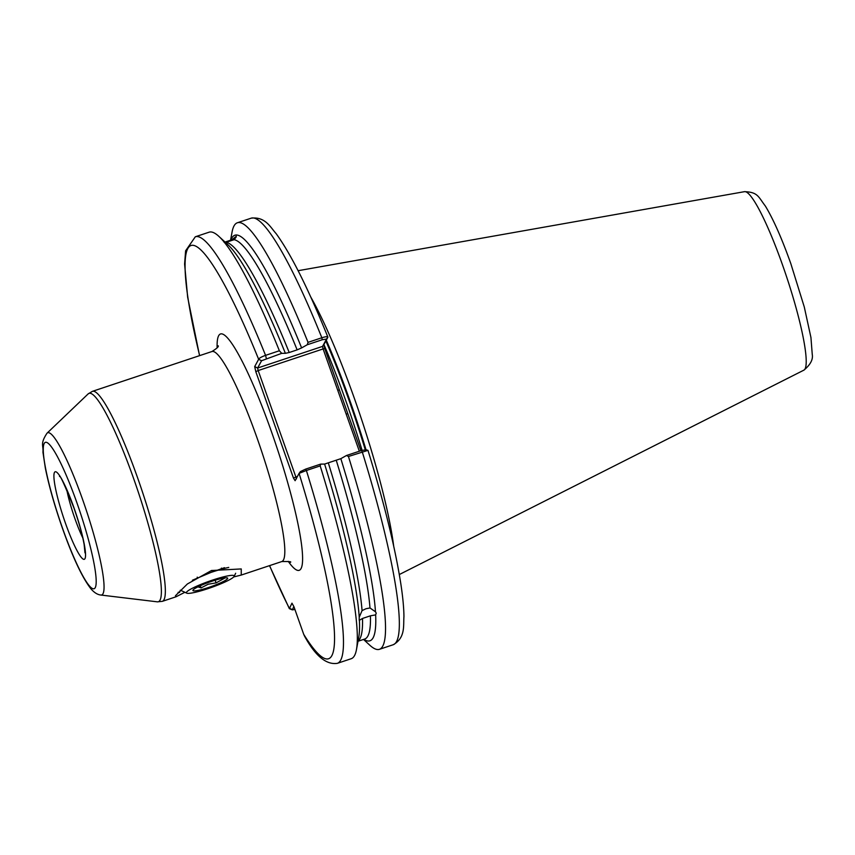 <?xml version="1.0" encoding="UTF-8"?>
<svg xmlns="http://www.w3.org/2000/svg" width="855" height="855" viewBox="0 0 855 855"><rect width="100%" height="100%" fill="white"/><g stroke="black" fill="none" stroke-linecap="round" stroke-linejoin="round"><path stroke-width="1.28" d="M184.883 592.28L176.034 596.779L175.446 595.753L187.363 583.986L211.484 570.52L241.249 568.938L241.249 575.062L233.704 576.943M231.587 239.881L231.705 239.197L231.384 239.956M230.861 240.127A213.718 30.288 71.6 0 1 301.612 347.91L297.134 349.877A210.383 29.818 -108.4 0 0 234.088 239.689L236.226 236.151M218.827 236.343A224.79 31.859 71.6 0 1 279.371 350.753L281.733 353.35L261.566 360.735L257.622 368.013L254.694 366.581L258.638 359.303C259.225 358.117 261.534 356.802 265.563 355.359A224.79 31.859 71.6 0 0 195.314 236.782L209.112 232.186A224.79 31.859 71.6 0 1 218.827 236.343L227.858 244.648A213.718 30.288 71.6 0 1 241.751 262.624A213.718 30.288 71.6 0 1 285.378 353.318L289.214 352.517A210.383 29.818 71.6 0 0 226.126 242.318L234.088 239.689C237.626 235.467 236.931 235.488 232.015 239.753A210.383 29.818 -108.4 0 0 231.758 239.828L231.363 240.319M224.138 242.382L232.015 239.753M375.473 611.806A213.718 30.288 71.6 0 0 340.835 458.665L324.601 464.073A213.718 30.288 71.6 0 1 359.057 614.798A213.718 30.288 71.6 0 1 359.228 617.214L362.071 610.598L365.983 608.749L369.991 607.958L375.473 611.806L376.232 613.163L375.644 614.884L370.429 615.814L362.509 618.454L359.41 620.292A213.718 30.288 71.6 0 1 358.715 637.509L356.471 649.576A224.79 31.859 71.6 0 1 351.191 658.724L337.383 663.33A224.79 31.859 71.6 0 0 306.389 470.496L299.079 473.371L295.114 480.702L293.489 478.116L255.805 371.668L254.694 366.581M359.335 451.226L323.105 348.936L258.178 370.557L257.622 368.013L322.559 346.393L326.524 339.061L322.271 339.745L307.255 344.747L308.035 342.353L321.843 337.757C325.798 336.539 327.807 336.368 327.86 337.265L323.885 344.586L324.75 348.562L360.917 450.692M393.663 545.95A161.51 22.893 -108.4 0 0 354.344 398.334A161.51 22.893 -108.4 0 0 310.728 296.963M290.358 562.323C291.908 561.703 289.065 561.436 281.829 561.543A110.669 15.679 -108.4 0 0 257.002 437.813A110.669 15.679 -108.4 0 0 211.89 351.544L92.404 391.344A110.669 15.679 71.6 0 1 137.527 477.603A110.669 15.679 71.6 0 1 162.354 601.343L176.034 596.779M180.394 590.196L179.507 592.504L178.321 592.259M297.134 349.877L289.214 352.517M293.842 606.548L292.314 609.861L289.353 608.653L291.972 603.16L293.928 606.687L303.707 634.314A217.875 30.876 -108.4 0 0 299.079 473.371L300.415 471.575L305.63 469.117L320.636 464.115L320.198 465.9A224.79 31.859 71.6 0 1 356.471 649.576M320.198 465.9L306.389 470.496L305.63 469.117M379.438 649.319L393.247 644.723C405.612 637.723 403.25 625.721 403.945 616.508C403.838 607.478 402.769 596.395 400.738 583.249C395.021 547.008 384.109 502.708 367.981 450.361L348.445 456.485A224.79 31.859 71.6 0 1 379.438 649.319A224.79 31.859 71.6 0 1 369.734 645.151L363.514 639.433M375.644 614.884A213.718 30.288 71.6 0 1 363.824 639.326M348.445 456.485L346.478 455.501L361.494 450.51L365.748 449.816M340.835 458.665L346.478 455.501M359.228 617.214L359.207 620.27M320.636 464.115L324.601 464.073M303.707 634.314L304.594 636.238C315.431 656.031 326.364 665.062 337.383 663.33M367.981 450.361L365.651 449.612M307.255 344.747L301.612 347.91M230.551 240.234L232.09 231.929A224.79 31.859 71.6 0 1 237.369 222.77A224.79 31.859 71.6 0 1 308.035 342.353M285.378 353.318L281.733 353.35M322.271 339.745L321.843 337.757A224.79 31.859 -108.4 0 0 251.178 218.175C265.349 216.422 270.522 227.441 276.09 233.575C290.967 254.063 308.217 288.541 327.85 337.03L326.524 339.061M266.343 358.48L265.563 355.359L279.371 350.753M255.805 371.668L258.178 370.557L295.873 477.005L297.38 476.502M300.415 471.575L299.913 472.249L300.415 471.575M292.314 609.861L294.911 609.476M269.592 565.615A217.875 30.876 -108.4 0 0 289.268 608.162L292.196 609.594M323.885 344.586L322.559 346.393L323.105 348.936L324.75 348.562M339.382 389.901L337.746 390.265M261.566 360.735L258.638 359.303A217.875 30.876 -108.4 0 0 192.781 245.289A217.875 30.876 -108.4 0 0 199.643 355.627M347.814 413.681L346.168 414.055M296.439 478.907L295.873 477.005L293.489 478.116M179.507 592.504L178.61 592.44M224.886 578.033L216.091 582.886L208.15 584.243L201.032 587.909L197.965 586.84M211.987 581.229A18.447 2.405 -19.5 0 1 227.045 577.841A18.447 2.405 -19.5 0 1 208.609 587.471A18.447 2.405 -19.5 0 1 193.187 589.832A18.447 2.405 -19.5 0 1 211.987 581.229M212.617 580.064A25.361 3.302 160.5 0 0 186.743 593.156A25.361 3.302 160.5 0 0 207.968 588.646A25.361 3.302 160.5 0 0 234.142 576.366A25.361 3.302 160.5 0 0 212.617 580.064M192.396 580.235L210.971 572.423A32.276 4.211 -19.5 0 1 228.745 567.421M224.512 567.688L210.971 572.423M234.142 576.366L235.659 573.256M221.563 568.628L221.424 568.094M197.216 577.136L197.484 577.873M200.273 585.75L201.032 587.909M211.687 570.456L212.211 571.952M215.139 580.224L216.091 582.886M66.786 489.84A36.893 5.226 -108.4 0 0 75.016 518.899A36.893 5.226 -108.4 0 0 82.785 537.88M65.504 523.346A46.117 6.53 71.6 0 1 54.474 472.441A46.117 6.53 71.6 0 1 73.958 507.731A46.117 6.53 71.6 0 1 84.998 558.636A46.117 6.53 71.6 0 1 65.504 523.346M76.8 502.484A77.121 10.933 -108.4 0 0 44.204 443.456A77.121 10.933 -108.4 0 0 62.661 528.593A77.121 10.933 -108.4 0 0 95.258 587.62A77.121 10.933 -108.4 0 0 76.8 502.484M100.922 595.048C97.481 594.706 94.093 592.568 90.769 588.625C82.24 577.531 72.857 557.588 62.629 528.796C54.773 506.427 49.013 486.206 45.358 468.155L42.942 452.167C43.573 445.177 39.907 444.044 47.014 433.207A85.479 12.109 71.6 0 1 82.572 499.406A85.479 12.109 71.6 0 1 100.922 595.048L157.352 601.835A109.803 15.561 -108.4 0 0 133.786 478.971A109.803 15.561 -108.4 0 0 88.108 393.941L92.404 391.344M782.571 265.061A94.061 13.327 -108.4 0 0 744.491 191.67C757.99 192.119 758.235 196.768 765.353 206.034C773.39 219.318 781.887 238.534 790.832 263.661L804.298 307.041L810.935 337.49L812.25 354.408C813.201 359.463 810.433 364.7 803.935 370.119A94.061 13.327 -108.4 0 0 782.571 265.061M217.127 347.846A124.499 17.645 71.6 0 1 271.27 431.144A124.499 17.645 71.6 0 1 301.505 544.357A124.499 17.645 71.6 0 1 288.253 561.361M323.917 344.533A160.131 22.69 71.6 0 1 345.986 401.305A160.131 22.69 71.6 0 1 362.082 450.318M326.289 340.162A160.227 22.711 71.6 0 1 366.004 449.73M365.203 449.591A160.131 22.69 -108.4 0 0 325.851 340.963M362.509 618.454A210.383 29.818 71.6 0 1 358.063 641.004M358.01 641.271L364.722 639.038A210.383 29.818 -108.4 0 0 370.429 615.814M328.438 463.271A210.383 29.818 71.6 0 1 362.071 610.598M369.991 607.958A210.383 29.818 -108.4 0 0 336.357 460.631M393.247 644.723A224.79 31.859 -108.4 0 0 362.253 451.889L361.494 450.51M59.551 476.524L59.54 476.524C59.636 473.98 64.435 484.454 73.925 507.923C78.874 522.095 82.283 534.3 84.143 544.539L84.976 552.875M744.491 191.67L298.117 270.704M47.014 433.207L88.108 393.941M225.047 242.061L231.758 239.828M195.314 236.782L185.61 250.814L184.605 264.045L187.662 297.241L199.557 355.659M237.369 222.77L251.178 218.175M289.353 608.653L269.496 565.647M241.249 575.062L281.829 561.543M803.935 370.119L399.317 574.539M162.354 601.343L157.352 601.835M211.89 351.544C216.71 348.551 218.827 346.638 218.239 345.805L218.239 345.815M178.118 592.365L178.813 592.483M186.743 593.156L180.352 590.174"/></g></svg>
